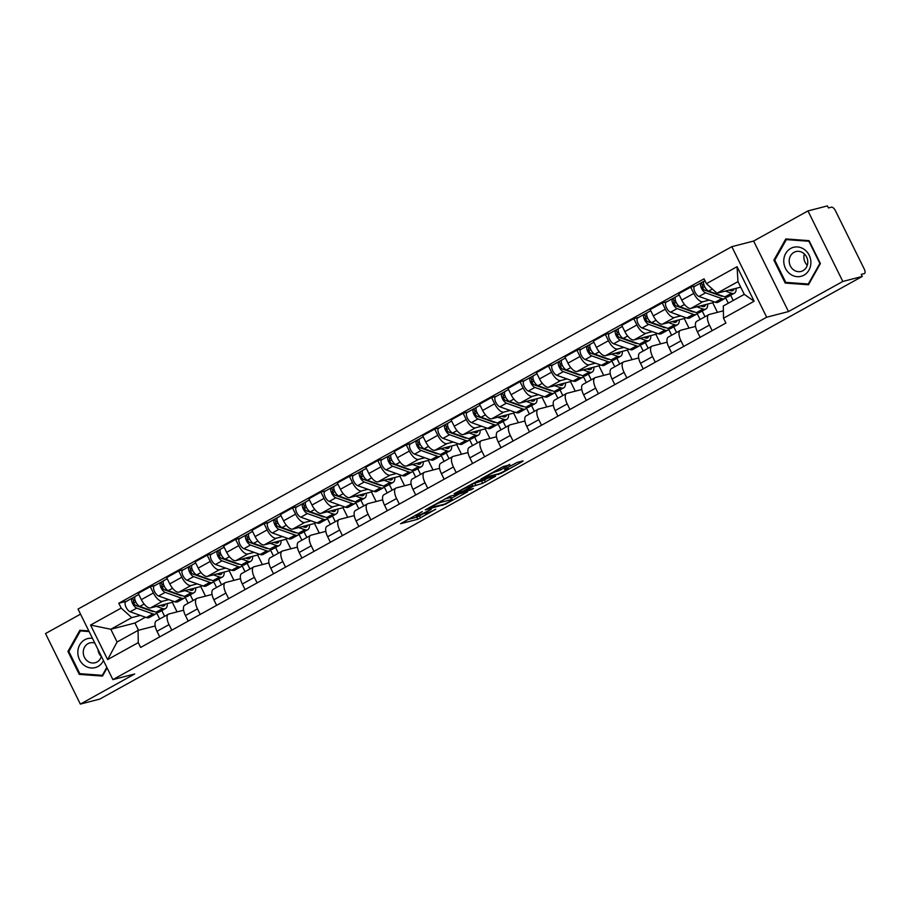 <?xml version="1.0" encoding="UTF-8"?>
<svg xmlns="http://www.w3.org/2000/svg" width="910" height="910" viewBox="0 0 910 910"><rect width="100%" height="100%" fill="white"/><g stroke="black" fill="none" stroke-linecap="round" stroke-linejoin="round"><path stroke-width="1.36" d="M422.32 511.557L400.548 523.705L417.826 519.246L435.788 509.179A7.246 0.717 153.7 0 1 426.983 513.149L425.55 513.513A7.246 0.717 153.7 0 1 424.788 513.547A7.246 0.717 153.7 0 1 428.2 511.136L431.249 509.247L426.858 511.488A7.246 0.717 153.7 0 1 418.065 515.447L416.621 515.822A7.246 0.717 153.7 0 1 415.859 515.856A7.246 0.717 153.7 0 1 419.271 513.445L422.32 511.557M509.884 464.828L503.116 466.568L480.935 479.035L501.194 473.314L522.317 461.609L523.148 460.87L517.289 462.382L505.505 468.627L504.436 469.389L507.575 468.627A6.051 0.603 153.7 0 1 508.212 468.593A6.051 0.603 153.7 0 1 504.242 471.209A6.051 0.603 153.7 0 1 497.998 473.928L486.623 476.874A6.051 0.603 153.7 0 1 485.986 476.897A6.051 0.603 153.7 0 1 489.955 474.281A6.051 0.603 153.7 0 1 496.2 471.562L500.841 469.833L509.657 464.35M766.675 317.215L788.492 311.573L842.819 281.463L862.282 276.435L99.816 699.073L80.353 704.101L134.691 673.98L112.874 679.622L766.675 317.215L731.822 246.678L78.021 609.086L112.874 679.622M450.211 496.177L425.277 509.884L445.547 504.163L467.729 491.707L450.211 496.177M454.17 493.698L478.034 480.753L495.552 476.283L482.698 483.29L472.938 486.338L465.875 490.41L473.416 488.522L470.914 489.91L454.17 493.698M842.819 281.463L807.966 210.927L827.429 205.899L828.441 207.958L831.467 207.173A4.607 1.968 61 0 1 835.46 210.779L864.216 268.973A4.607 1.968 61 0 1 864.5 273.512L864.295 273.591A4.607 1.968 61 0 0 864.5 273.512M80.524 614.159L45.5 633.565L80.353 704.101M807.966 210.927L753.628 241.048L731.822 246.678M862.282 276.435L861.269 274.376L864.295 273.591M171.774 630.209L169.021 624.635A10.601 4.527 -119 0 1 168.384 614.205L156.349 620.87A10.601 4.527 61 0 0 156.998 631.312L159.739 636.875M168.816 599.644L162.549 601.271A10.601 4.527 -119 0 1 153.381 592.967L141.346 599.644A10.601 4.527 61 0 0 150.514 607.937L172.32 602.306L177.063 611.895M141.346 599.644L138.24 593.365L150.275 586.7L155.041 585.471M168.384 614.205A10.601 4.527 -119 0 1 168.85 614.011L183.615 610.201M190.247 594.821L193.056 600.52M153.381 592.967L150.275 586.7M188.131 603.262L185.196 597.324M200.223 614.443L197.47 608.87A10.601 4.527 -119 0 1 196.822 598.439L184.798 605.105A10.601 4.527 61 0 0 185.435 615.547L188.188 621.109M183.479 569.705L178.713 570.934L166.689 577.6L169.783 583.879A10.601 4.527 61 0 0 178.963 592.171L200.769 586.54L205.512 596.13M196.822 598.439A10.601 4.527 -119 0 1 197.288 598.245L212.053 594.435M218.684 579.056L221.505 584.755M197.254 583.879L190.986 585.505A10.601 4.527 -119 0 1 181.818 577.202L178.713 570.934M216.569 587.496L213.634 581.558M228.66 598.678L225.907 593.104A10.601 4.527 -119 0 1 225.27 582.673L213.236 589.339A10.601 4.527 61 0 0 213.873 599.781L216.625 605.343M211.916 553.94L207.161 555.168L195.127 561.834L198.221 568.113A10.601 4.527 61 0 0 207.4 576.405L229.206 570.775L233.95 580.364M225.27 582.673A10.601 4.527 -119 0 1 225.737 582.48L240.502 578.669M247.133 563.29L249.943 568.989M225.691 568.113L219.435 569.74A10.601 4.527 -119 0 1 210.255 561.436L207.161 555.168M245.006 571.73L242.071 565.792M257.098 582.912L254.356 577.338A10.601 4.527 -119 0 1 253.708 566.907L241.673 573.573A10.601 4.527 61 0 0 242.322 584.015L245.074 589.578M240.365 538.174L235.599 539.402L223.564 546.068L226.67 552.347A10.601 4.527 61 0 0 235.838 560.64L257.655 555.009L262.387 564.598M253.708 566.907A10.601 4.527 -119 0 1 254.174 566.714L268.939 562.903M275.571 547.524L278.392 553.223M254.14 552.347L247.873 553.974A10.601 4.527 -119 0 1 238.704 545.67L235.599 539.402M273.455 555.964L270.52 550.027M285.547 567.146L282.794 561.572A10.601 4.527 -119 0 1 282.157 551.141L270.122 557.807A10.601 4.527 61 0 0 270.759 568.25L273.512 573.812M268.803 522.408L264.048 523.637L252.013 530.303L255.107 536.582A10.601 4.527 61 0 0 264.287 544.874L286.093 539.243L290.836 548.832M282.157 551.141A10.601 4.527 -119 0 1 282.612 550.948L297.377 547.137M304.008 531.759L306.829 537.457M282.578 536.582L276.321 538.208A10.601 4.527 -119 0 1 267.142 529.904L264.048 523.637M301.892 540.199L298.958 534.261M313.984 551.38L311.231 545.807A10.601 4.527 -119 0 1 310.594 535.376L298.56 542.041A10.601 4.527 61 0 0 299.197 552.484L301.949 558.046M297.24 506.642L292.485 507.871L280.451 514.537L283.556 520.816A10.601 4.527 61 0 0 292.724 529.108L314.53 523.477L319.274 533.067M310.594 535.376A10.601 4.527 -119 0 1 311.061 535.182L325.825 531.372M332.457 515.993L335.267 521.692M311.027 520.816L304.759 522.442A10.601 4.527 -119 0 1 295.579 514.139L292.485 507.871M330.341 524.433L327.407 518.495M342.433 535.615L339.68 530.041A10.601 4.527 -119 0 1 339.032 519.61L326.997 526.276A10.601 4.527 61 0 0 327.646 536.718L330.398 542.28M325.689 490.877L320.923 492.105L308.899 498.771L311.993 505.05A10.601 4.527 61 0 0 321.162 513.342L342.979 507.712L347.722 517.301M339.032 519.61A10.601 4.527 -119 0 1 339.498 519.417L354.263 515.606M360.895 500.227L363.716 505.926M339.464 505.05L333.197 506.677A10.601 4.527 -119 0 1 324.028 498.373L320.923 492.105M358.779 508.667L355.844 502.729M370.87 519.849L368.118 514.275A10.601 4.527 -119 0 1 367.481 503.844L355.446 510.51A10.601 4.527 61 0 0 356.083 520.952L358.836 526.515M354.126 475.111L349.372 476.339L337.337 483.005L340.431 489.284A10.601 4.527 61 0 0 349.611 497.577L371.416 491.946L376.16 501.535M367.481 503.844A10.601 4.527 -119 0 1 367.947 503.662L382.712 499.84M389.343 484.461L392.153 490.16M367.902 489.284L361.645 490.911A10.601 4.527 -119 0 1 352.466 482.607L349.372 476.339M387.216 492.901L384.282 486.964M399.308 504.083L396.555 498.509A10.601 4.527 -119 0 1 395.918 488.078L383.884 494.744A10.601 4.527 61 0 0 384.532 505.186L387.285 510.749M382.575 459.345L377.809 460.574L365.774 467.239L368.88 473.518A10.601 4.527 61 0 0 378.048 481.811L399.865 476.18L404.597 485.769M395.918 488.078A10.601 4.527 -119 0 1 396.385 487.897L411.149 484.075M417.781 468.695L420.602 474.394M396.35 473.518L390.083 475.145A10.601 4.527 -119 0 1 380.915 466.841L377.809 460.574M415.665 477.136L412.73 471.198M427.757 488.317L425.004 482.744A10.601 4.527 -119 0 1 424.356 472.313L412.332 478.978A10.601 4.527 61 0 0 412.969 489.421L415.722 494.983M411.013 443.579L406.258 444.808L394.223 451.474L397.317 457.753A10.601 4.527 61 0 0 406.497 466.045L428.303 460.414L433.046 470.004M424.356 472.313A10.601 4.527 -119 0 1 424.822 472.131L439.587 468.309M446.218 452.93L449.039 458.629M424.788 457.764L418.52 459.379A10.601 4.527 -119 0 1 409.352 451.076L406.258 444.808M444.103 461.37L441.168 455.432M456.194 472.552L453.442 466.978A10.601 4.527 -119 0 1 452.805 456.547L440.77 463.213A10.601 4.527 61 0 0 441.407 473.655L444.16 479.217M439.45 427.814L434.696 429.042L422.661 435.708L425.766 441.987A10.601 4.527 61 0 0 434.935 450.279L456.74 444.649L461.484 454.238M452.805 456.547A10.601 4.527 -119 0 1 453.271 456.365L468.036 452.543M474.667 437.164L477.477 442.863M453.225 441.998L446.969 443.614A10.601 4.527 -119 0 1 437.79 435.31L434.696 429.042M472.54 445.604L469.605 439.666M484.643 456.786L481.89 451.212A10.601 4.527 -119 0 1 481.242 440.781L469.207 447.447A10.601 4.527 61 0 0 469.856 457.889L472.608 463.452M467.899 412.048L463.133 413.276L451.098 419.942L454.204 426.221A10.601 4.527 61 0 0 463.372 434.514L485.189 428.883L489.921 438.472M481.242 440.781A10.601 4.527 -119 0 1 481.709 440.599L496.473 436.777M503.105 421.398L505.926 427.097M481.674 426.233L475.407 427.848A10.601 4.527 -119 0 1 466.238 419.544L463.133 413.276M500.989 429.838L498.054 423.901M513.081 441.02L510.328 435.446A10.601 4.527 -119 0 1 509.691 425.015L497.656 431.681A10.601 4.527 61 0 0 498.293 442.123L501.046 447.686M496.337 396.282L491.582 397.511L479.547 404.176L482.641 410.455A10.601 4.527 61 0 0 491.821 418.748L513.627 413.117L518.37 422.706M509.691 425.015A10.601 4.527 -119 0 1 510.157 424.834L524.922 421.012M531.542 405.632L534.363 411.331M510.112 410.467L503.856 412.082A10.601 4.527 -119 0 1 494.676 403.778L491.582 397.511M529.427 414.073L526.492 408.135M541.518 425.254L538.765 419.681A10.601 4.527 -119 0 1 538.128 409.25L526.094 415.915A10.601 4.527 61 0 0 526.742 426.358L529.484 431.92M524.786 380.516L520.019 381.745L507.985 388.411L511.09 394.69A10.601 4.527 61 0 0 520.258 402.982L542.076 397.351L546.808 406.941M538.128 409.25A10.601 4.527 -119 0 1 538.595 409.068L553.36 405.246M559.991 389.867L562.801 395.566M538.561 394.701L532.293 396.316A10.601 4.527 -119 0 1 523.125 388.013L520.019 381.745M557.875 398.307L554.941 392.369M569.967 409.489L567.214 403.915A10.601 4.527 -119 0 1 566.566 393.484L554.543 400.15A10.601 4.527 61 0 0 555.18 410.592L557.932 416.154M553.223 364.751L548.457 365.979L536.434 372.645L539.528 378.924A10.601 4.527 61 0 0 548.707 387.216L570.513 381.586L575.256 391.175M566.566 393.484A10.601 4.527 -119 0 1 567.032 393.302L581.797 389.48M588.429 374.101L591.25 379.8M566.998 378.935L560.731 380.551A10.601 4.527 -119 0 1 551.562 372.247L548.457 365.979M586.313 382.541L583.378 376.603M598.405 393.723L595.652 388.149A10.601 4.527 -119 0 1 595.015 377.718L582.98 384.384A10.601 4.527 61 0 0 583.617 394.826L586.37 400.389M581.661 348.985L576.906 350.213L564.871 356.879L567.965 363.158A10.601 4.527 61 0 0 577.145 371.451L598.951 365.82L603.694 375.409M595.015 377.718A10.601 4.527 -119 0 1 595.481 377.536L610.246 373.714M616.878 358.335L619.687 364.034M595.436 363.17L589.179 364.785A10.601 4.527 -119 0 1 580 356.481L576.906 350.213M614.75 366.775L611.816 360.838M626.842 377.957L624.101 372.383A10.601 4.527 -119 0 1 623.452 361.952L611.418 368.618A10.601 4.527 61 0 0 612.066 379.06L614.819 384.623M610.11 333.219L605.343 334.448L593.309 341.113L596.414 347.392A10.601 4.527 61 0 0 605.582 355.685L627.399 350.054L632.131 359.643M623.452 361.952A10.601 4.527 -119 0 1 623.919 361.771L638.683 357.948M645.315 342.57L648.136 348.268M623.885 347.404L617.617 349.019A10.601 4.527 -119 0 1 608.449 340.715L605.343 334.448M643.199 351.01L640.265 345.072M655.291 362.191L652.538 356.618A10.601 4.527 -119 0 1 651.901 346.187L639.866 352.852A10.601 4.527 61 0 0 640.504 363.295L643.256 368.857M638.547 317.453L633.792 318.682L621.758 325.348L624.851 331.627A10.601 4.527 61 0 0 634.031 339.919L655.837 334.288L660.58 343.878M651.901 346.187A10.601 4.527 -119 0 1 652.368 346.005L667.121 342.183M673.753 326.804L676.574 332.503M652.322 331.638L646.066 333.253A10.601 4.527 -119 0 1 636.886 324.95L633.792 318.682M671.637 335.244L668.702 329.306M683.729 346.426L680.976 340.852A10.601 4.527 -119 0 1 680.339 330.421L668.304 337.087A10.601 4.527 61 0 0 668.952 347.529L671.694 353.091M666.996 301.688L662.23 302.916L650.195 309.593L653.3 315.861A10.601 4.527 61 0 0 662.469 324.153L684.274 318.523L689.018 328.112M680.339 330.421A10.601 4.527 -119 0 1 680.805 330.239L695.57 326.417M702.202 311.038L705.011 316.737M680.771 315.872L674.503 317.488A10.601 4.527 -119 0 1 665.335 309.184L662.23 302.916M700.086 319.478L697.151 313.54M712.177 330.66L709.425 325.086A10.601 4.527 -119 0 1 708.776 314.655L696.741 321.321A10.601 4.527 61 0 0 697.39 331.763L700.143 337.326M695.433 285.922L690.667 287.15L678.644 293.828L681.738 300.095A10.601 4.527 61 0 0 690.917 308.388L712.723 302.757L717.467 312.346M708.776 314.655A10.601 4.527 -119 0 1 709.243 314.473L723.393 310.81M730.639 295.272L733.221 300.482M709.208 300.107L702.941 301.722A10.601 4.527 -119 0 1 693.773 293.418L690.667 287.15M728.284 303.223L725.588 297.775M714.259 301.904L712.723 302.757M685.821 317.67L684.274 318.523M657.384 333.435L655.837 334.288M628.935 349.201L627.399 350.054M600.498 364.967L598.951 365.82M572.06 380.733L570.513 381.586M543.611 396.498L542.076 397.351M515.174 412.264L513.627 413.117M486.725 428.03L485.189 428.883M458.287 443.796L456.74 444.649M429.85 459.561L428.303 460.414M401.401 475.327L399.865 476.18M372.963 491.093L371.416 491.946M344.515 506.859L342.979 507.712M316.077 522.624L314.53 523.477M287.64 538.39L286.093 539.243M259.191 554.156L257.655 555.009M230.753 569.922L229.206 570.775M202.304 585.687L200.769 586.54M173.867 601.453L172.32 602.306M140.368 615.41L131.757 617.64L110.793 629.265L117.094 642.005L138.058 630.391L155.178 625.966M145.429 617.219L134.953 623.02L110.793 629.265L90.556 625.056L121.189 608.085L131.757 617.64M159.682 619.028L156.748 613.09M134.953 623.02L138.536 630.266M138.058 630.391L138.263 642.631L107.63 659.602L90.556 625.056M706.433 283.67L737.066 266.698L754.14 301.233L723.507 318.216L723.302 305.976L744.278 294.362L737.976 281.611L717.012 293.236L706.433 283.67L704.044 278.835L118.8 603.25L121.189 608.085M138.263 642.631L140.652 647.454L725.896 323.05L723.507 318.216M88.805 630.914L79.864 630.255L67.931 651.469L79.261 674.378L102.511 676.084L107.096 667.929M788.492 311.573L753.628 241.048M809.058 240.649L785.808 238.943L773.875 260.158L785.205 283.067L808.455 284.773L820.388 263.559L809.058 240.649M717.012 293.236L740.694 287.116M161.798 610.587L164.619 616.286M126.592 601.237L118.8 603.25M107.63 659.602L117.094 642.005M744.278 294.362L754.14 301.233M737.976 281.611L737.066 266.698M81.525 673.798L79.261 674.378M69.012 651.185L67.931 651.469M787.468 282.487L785.205 283.067M774.956 259.873L773.875 260.158M407.418 519.61L416.814 517.187L424.595 513.16M451.519 498.236L459.596 493.755M429.656 507.689L444.239 504.288L448.766 501.99A7.246 0.717 153.7 0 0 452.179 499.567A7.246 0.717 153.7 0 0 451.417 499.601L441.054 502.286A7.246 0.717 153.7 0 0 432.25 506.256L429.497 507.382M452.179 499.567L451.167 497.52A7.246 0.717 153.7 0 0 450.404 497.542L451.417 499.601M444.467 499.078L450.404 497.542M487.43 478.33L484.438 479.991L485.451 482.05M471.869 484.313L484.438 479.991M468.423 486.975A6.051 0.603 153.7 0 0 462.178 489.694A6.051 0.603 153.7 0 0 458.208 492.31A6.051 0.603 153.7 0 0 458.845 492.287L462.849 491.252L471.596 486.679L472.665 485.929L468.423 486.975L467.967 486.054M160.319 605.412L161.798 605.935A10.829 4.63 61 0 0 164.084 605.901A10.829 4.63 61 0 0 165.279 604.126M167.269 603.614A13.832 5.904 -119 0 1 165.529 608.517L158.966 612.157A13.832 5.904 -119 0 1 156.054 612.202L139.821 606.424A5.767 2.457 -119 0 1 135.522 601.408A5.767 2.457 -119 0 1 135.442 596.323A5.767 2.457 -119 0 1 135.704 596.232M165.529 608.517A13.832 5.904 -119 0 1 162.617 608.562L156.509 606.39M153.938 611.452A10.829 4.63 -119 0 1 152.129 611.292L135.897 605.514A2.764 1.183 -119 0 1 133.838 603.103A2.764 1.183 -119 0 1 133.804 600.668A2.764 1.183 -119 0 1 133.918 600.623L135.021 600.009M135.829 602.067L133.656 602.636M157.112 612.464A13.832 5.904 -119 0 1 155.872 613.875A13.832 5.904 -119 0 1 152.948 613.92L136.716 608.142A5.767 2.457 -119 0 1 132.416 603.125A5.767 2.457 -119 0 1 132.348 598.052A5.767 2.457 -119 0 1 132.598 597.95L135.226 596.494M155.872 613.875L149.308 617.515A13.832 5.904 -119 0 1 146.385 617.56L130.153 611.782A5.767 2.457 -119 0 1 125.853 606.765A5.767 2.457 -119 0 1 125.785 601.681A5.767 2.457 -119 0 1 126.035 601.59M133.69 600.748L132.598 597.95M188.757 589.646L190.236 590.169A10.829 4.63 61 0 0 192.522 590.135A10.829 4.63 61 0 0 193.728 588.361M195.718 587.849A13.832 5.904 -119 0 1 193.978 592.751L187.414 596.391A13.832 5.904 -119 0 1 184.491 596.437L168.259 590.658A5.767 2.457 -119 0 1 163.959 585.642A5.767 2.457 -119 0 1 163.891 580.557A5.767 2.457 -119 0 1 164.141 580.466M193.978 592.751A13.832 5.904 -119 0 1 191.054 592.797L184.946 590.624M182.375 595.686A10.829 4.63 -119 0 1 180.578 595.527L164.335 589.748A2.764 1.183 -119 0 1 162.276 587.337A2.764 1.183 -119 0 1 162.242 584.903A2.764 1.183 -119 0 1 162.367 584.857L163.459 584.243M164.266 586.302L162.094 586.87M185.549 596.698A13.832 5.904 -119 0 1 184.309 598.109A13.832 5.904 -119 0 1 181.397 598.154L165.165 592.376A5.767 2.457 -119 0 1 160.865 587.36A5.767 2.457 -119 0 1 160.786 582.286A5.767 2.457 -119 0 1 161.047 582.184L163.663 580.728M184.309 598.109L177.746 601.749A13.832 5.904 -119 0 1 174.834 601.794L158.602 596.016A5.767 2.457 -119 0 1 154.302 590.999A5.767 2.457 -119 0 1 154.222 585.915A5.767 2.457 -119 0 1 154.484 585.824M162.139 584.982L161.047 582.184M217.194 573.88L218.673 574.403A10.829 4.63 61 0 0 220.959 574.369A10.829 4.63 61 0 0 222.165 572.595M224.156 572.083A13.832 5.904 -119 0 1 222.415 576.997L215.852 580.625A13.832 5.904 -119 0 1 212.94 580.671L196.696 574.892A5.767 2.457 -119 0 1 192.408 569.876A5.767 2.457 -119 0 1 192.329 564.803A5.767 2.457 -119 0 1 192.579 564.7M222.415 576.997A13.832 5.904 -119 0 1 219.503 577.031L213.395 574.858M210.824 579.92A10.829 4.63 -119 0 1 209.016 579.761L192.783 573.982A2.764 1.183 -119 0 1 190.713 571.571A2.764 1.183 -119 0 1 190.679 569.137A2.764 1.183 -119 0 1 190.804 569.091L191.896 568.477M192.715 570.536L190.543 571.105M213.998 580.933A13.832 5.904 -119 0 1 212.758 582.343A13.832 5.904 -119 0 1 209.835 582.389L193.602 576.61A5.767 2.457 -119 0 1 189.303 571.594A5.767 2.457 -119 0 1 189.234 566.52A5.767 2.457 -119 0 1 189.485 566.418L192.112 564.962M212.758 582.343L206.195 585.983A13.832 5.904 -119 0 1 203.271 586.029L187.039 580.25A5.767 2.457 -119 0 1 182.739 575.234A5.767 2.457 -119 0 1 182.671 570.149A5.767 2.457 -119 0 1 182.921 570.058M190.577 569.216L189.485 566.418M92.49 638.354A14.981 13.468 -104.5 0 0 78.465 647.852A14.981 13.468 -104.5 0 0 84.425 665.494A14.981 13.468 -104.5 0 0 103.467 660.569M94.822 643.074A10.26 9.225 -104.5 0 0 89.976 642.892A10.26 9.225 -104.5 0 0 83.333 650.98A10.26 9.225 -104.5 0 0 87.781 661.286A10.26 9.225 -104.5 0 0 95.106 662.753A10.26 9.225 -104.5 0 0 101.397 656.383M82.287 630.437L80.41 630.914L89.123 631.563M106.823 667.371L102.352 675.322L79.818 673.673L68.853 651.469L80.41 630.914M103.046 675.14L102.352 675.322M101.34 656.576A10.26 9.225 75.5 0 1 97.984 649.478M790.369 274.183A14.981 13.468 -104.5 0 0 808.967 270.099A14.981 13.468 -104.5 0 0 804.292 249.431A14.981 13.468 -104.5 0 0 785.683 253.515A14.981 13.468 -104.5 0 0 790.369 274.183M793.725 269.974A10.26 9.225 -104.5 0 0 801.05 271.442A10.26 9.225 -104.5 0 0 807.693 263.343A10.26 9.225 -104.5 0 0 803.246 253.037A10.26 9.225 -104.5 0 0 795.92 251.581A10.26 9.225 -104.5 0 0 789.277 259.668A10.26 9.225 -104.5 0 0 793.725 269.974M786.354 239.603L808.888 241.264L819.864 263.456L808.296 284.011L785.762 282.362L774.797 260.158L786.354 239.603L788.231 239.125M808.979 283.829L808.296 284.011M807.284 265.254A10.26 9.225 75.5 0 1 804.372 253.958M245.643 558.114L247.122 558.638A10.829 4.63 61 0 0 249.408 558.603A10.829 4.63 61 0 0 250.614 556.829M252.593 556.317A13.832 5.904 -119 0 1 250.853 561.231L244.289 564.86A13.832 5.904 -119 0 1 241.377 564.905L225.145 559.127A5.767 2.457 -119 0 1 220.846 554.11A5.767 2.457 -119 0 1 220.777 549.037A5.767 2.457 -119 0 1 221.028 548.935M250.853 561.231A13.832 5.904 -119 0 1 247.941 561.265L241.832 559.093M239.262 564.154A10.829 4.63 -119 0 1 237.453 563.995L221.221 558.217A2.764 1.183 -119 0 1 219.162 555.805A2.764 1.183 -119 0 1 219.128 553.371A2.764 1.183 -119 0 1 219.242 553.325L220.345 552.711M221.153 554.77L218.98 555.339M242.435 565.167A13.832 5.904 -119 0 1 241.195 566.577A13.832 5.904 -119 0 1 238.272 566.623L222.04 560.844A5.767 2.457 -119 0 1 217.74 555.828A5.767 2.457 -119 0 1 217.672 550.755A5.767 2.457 -119 0 1 217.922 550.652L220.55 549.196M241.195 566.577L234.632 570.217A13.832 5.904 -119 0 1 231.709 570.263L215.477 564.484A5.767 2.457 -119 0 1 211.177 559.468A5.767 2.457 -119 0 1 211.109 554.383A5.767 2.457 -119 0 1 211.359 554.292M219.014 553.451L217.922 550.652M274.081 542.349L275.559 542.872A10.829 4.63 61 0 0 277.846 542.838A10.829 4.63 61 0 0 279.051 541.063M281.042 540.551A13.832 5.904 -119 0 1 279.302 545.465L272.738 549.094A13.832 5.904 -119 0 1 269.815 549.139L253.583 543.361A5.767 2.457 -119 0 1 249.283 538.345A5.767 2.457 -119 0 1 249.215 533.271A5.767 2.457 -119 0 1 249.465 533.169M279.302 545.465A13.832 5.904 -119 0 1 276.378 545.5L270.281 543.327M267.699 548.389A10.829 4.63 -119 0 1 265.902 548.229L249.67 542.451A2.764 1.183 -119 0 1 247.6 540.039A2.764 1.183 -119 0 1 247.565 537.605A2.764 1.183 -119 0 1 247.691 537.56L248.783 536.946M249.602 539.004L247.418 539.573M270.873 549.401A13.832 5.904 -119 0 1 269.633 550.812A13.832 5.904 -119 0 1 266.721 550.857L250.489 545.079A5.767 2.457 -119 0 1 246.189 540.062A5.767 2.457 -119 0 1 246.109 534.989A5.767 2.457 -119 0 1 246.371 534.887L248.999 533.431M269.633 550.812L263.07 554.452A13.832 5.904 -119 0 1 260.158 554.497L243.925 548.719A5.767 2.457 -119 0 1 239.626 543.702A5.767 2.457 -119 0 1 239.546 538.618A5.767 2.457 -119 0 1 239.808 538.527M247.463 537.685L246.371 534.887M302.529 526.583L304.008 527.106A10.829 4.63 61 0 0 306.295 527.072A10.829 4.63 61 0 0 307.489 525.298M309.48 524.786A13.832 5.904 -119 0 1 307.739 529.7L301.176 533.328A13.832 5.904 -119 0 1 298.264 533.374L282.032 527.595A5.767 2.457 -119 0 1 277.732 522.579A5.767 2.457 -119 0 1 277.652 517.506A5.767 2.457 -119 0 1 277.914 517.403M307.739 529.7A13.832 5.904 -119 0 1 304.827 529.734L298.719 527.561M296.148 532.623A10.829 4.63 -119 0 1 294.339 532.464L278.107 526.685A2.764 1.183 -119 0 1 276.048 524.274A2.764 1.183 -119 0 1 276.014 521.839A2.764 1.183 -119 0 1 276.128 521.794L277.231 521.18M278.039 523.239L275.866 523.807M299.322 533.635A13.832 5.904 -119 0 1 298.082 535.046A13.832 5.904 -119 0 1 295.159 535.091L278.926 529.313A5.767 2.457 -119 0 1 274.627 524.297A5.767 2.457 -119 0 1 274.558 519.223A5.767 2.457 -119 0 1 274.809 519.121L277.436 517.665M298.082 535.046L291.518 538.686A13.832 5.904 -119 0 1 288.595 538.731L272.363 532.953A5.767 2.457 -119 0 1 268.063 527.937A5.767 2.457 -119 0 1 267.995 522.852A5.767 2.457 -119 0 1 268.245 522.761M275.901 521.919L274.809 519.121M330.967 510.817L332.446 511.34A10.829 4.63 61 0 0 334.732 511.306A10.829 4.63 61 0 0 335.938 509.532M337.917 509.02A13.832 5.904 -119 0 1 336.188 513.934L329.625 517.562A13.832 5.904 -119 0 1 326.701 517.608L310.469 511.829A5.767 2.457 -119 0 1 306.17 506.813A5.767 2.457 -119 0 1 306.101 501.74A5.767 2.457 -119 0 1 306.351 501.637M336.188 513.934A13.832 5.904 -119 0 1 333.265 513.968L327.156 511.795M324.586 516.857A10.829 4.63 -119 0 1 322.777 516.698L306.545 510.92A2.764 1.183 -119 0 1 304.486 508.508A2.764 1.183 -119 0 1 304.452 506.074A2.764 1.183 -119 0 1 304.577 506.028L305.669 505.414M306.477 507.473L304.304 508.042M327.759 517.87A13.832 5.904 -119 0 1 326.519 519.28A13.832 5.904 -119 0 1 323.607 519.326L307.375 513.547A5.767 2.457 -119 0 1 303.075 508.531A5.767 2.457 -119 0 1 302.996 503.457A5.767 2.457 -119 0 1 303.246 503.355L305.874 501.899M326.519 519.28L319.956 522.92A13.832 5.904 -119 0 1 317.044 522.966L300.812 517.187A5.767 2.457 -119 0 1 296.512 512.171A5.767 2.457 -119 0 1 296.433 507.086A5.767 2.457 -119 0 1 296.683 506.995M304.349 506.153L303.246 503.355M359.404 495.051L360.883 495.575A10.829 4.63 61 0 0 363.17 495.54A10.829 4.63 61 0 0 364.375 493.766M366.366 493.254A13.832 5.904 -119 0 1 364.626 498.168L358.062 501.797A13.832 5.904 -119 0 1 355.139 501.842L338.907 496.064A5.767 2.457 -119 0 1 334.607 491.047A5.767 2.457 -119 0 1 334.539 485.974A5.767 2.457 -119 0 1 334.789 485.872M364.626 498.168A13.832 5.904 -119 0 1 361.702 498.202L355.605 496.03M353.034 501.091A10.829 4.63 -119 0 1 351.226 500.932L334.994 495.154A2.764 1.183 -119 0 1 332.923 492.742A2.764 1.183 -119 0 1 332.889 490.308A2.764 1.183 -119 0 1 333.014 490.262L334.107 489.648M334.925 491.707L332.741 492.276M356.208 502.104A13.832 5.904 -119 0 1 354.968 503.514A13.832 5.904 -119 0 1 352.045 503.56L335.813 497.781A5.767 2.457 -119 0 1 331.513 492.765A5.767 2.457 -119 0 1 331.445 487.692A5.767 2.457 -119 0 1 331.695 487.589L334.323 486.133M354.968 503.514L348.405 507.154A13.832 5.904 -119 0 1 345.482 507.2L329.249 501.421A5.767 2.457 -119 0 1 324.95 496.405A5.767 2.457 -119 0 1 324.881 491.32A5.767 2.457 -119 0 1 325.132 491.229M332.787 490.388L331.695 487.589M387.853 479.286L389.332 479.809A10.829 4.63 61 0 0 391.618 479.775A10.829 4.63 61 0 0 392.813 478M394.803 477.488A13.832 5.904 -119 0 1 393.063 482.402L386.5 486.031A13.832 5.904 -119 0 1 383.588 486.076L367.356 480.298A5.767 2.457 -119 0 1 363.056 475.282A5.767 2.457 -119 0 1 362.976 470.208A5.767 2.457 -119 0 1 363.238 470.106M393.063 482.402A13.832 5.904 -119 0 1 390.151 482.436L384.043 480.264M381.472 485.326A10.829 4.63 -119 0 1 379.663 485.166L363.431 479.388A2.764 1.183 -119 0 1 361.372 476.976A2.764 1.183 -119 0 1 361.338 474.542A2.764 1.183 -119 0 1 361.452 474.497L362.555 473.882M363.363 475.941L361.19 476.51M384.646 486.338A13.832 5.904 -119 0 1 383.406 487.749A13.832 5.904 -119 0 1 380.482 487.794L364.25 482.016A5.767 2.457 -119 0 1 359.95 476.999A5.767 2.457 -119 0 1 359.882 471.926A5.767 2.457 -119 0 1 360.132 471.824L362.76 470.368M383.406 487.749L376.842 491.389A13.832 5.904 -119 0 1 373.919 491.434L357.687 485.656A5.767 2.457 -119 0 1 353.387 480.639A5.767 2.457 -119 0 1 353.319 475.555A5.767 2.457 -119 0 1 353.569 475.464M361.224 474.622L360.132 471.824M416.291 463.52L417.77 464.043A10.829 4.63 61 0 0 420.056 464.009A10.829 4.63 61 0 0 421.262 462.235M423.252 461.723A13.832 5.904 -119 0 1 421.512 466.637L414.949 470.265A13.832 5.904 -119 0 1 412.025 470.311L395.793 464.532A5.767 2.457 -119 0 1 391.493 459.516A5.767 2.457 -119 0 1 391.425 454.443A5.767 2.457 -119 0 1 391.675 454.34M421.512 466.637A13.832 5.904 -119 0 1 418.589 466.671L412.48 464.498M409.909 469.56A10.829 4.63 -119 0 1 408.112 469.401L391.88 463.622A2.764 1.183 -119 0 1 389.81 461.211A2.764 1.183 -119 0 1 389.776 458.776A2.764 1.183 -119 0 1 389.901 458.731L390.993 458.117M391.8 460.176L389.628 460.744M413.083 470.572A13.832 5.904 -119 0 1 411.843 471.983A13.832 5.904 -119 0 1 408.931 472.028L392.699 466.25A5.767 2.457 -119 0 1 388.399 461.233A5.767 2.457 -119 0 1 388.32 456.16A5.767 2.457 -119 0 1 388.581 456.058L391.209 454.602M411.843 471.983L405.28 475.623A13.832 5.904 -119 0 1 402.368 475.668L386.136 469.89A5.767 2.457 -119 0 1 381.836 464.873A5.767 2.457 -119 0 1 381.756 459.789A5.767 2.457 -119 0 1 382.018 459.698M389.673 458.856L388.581 456.058M444.728 447.754L446.218 448.277A10.829 4.63 61 0 0 448.493 448.243A10.829 4.63 61 0 0 449.699 446.469M451.69 445.957A13.832 5.904 -119 0 1 449.95 450.871L443.386 454.5A13.832 5.904 -119 0 1 440.474 454.545L424.242 448.766A5.767 2.457 -119 0 1 419.942 443.75A5.767 2.457 -119 0 1 419.863 438.677A5.767 2.457 -119 0 1 420.113 438.575M449.95 450.871A13.832 5.904 -119 0 1 447.037 450.905L440.929 448.732M438.358 453.794A10.829 4.63 -119 0 1 436.55 453.635L420.318 447.857A2.764 1.183 -119 0 1 418.259 445.445A2.764 1.183 -119 0 1 418.213 443.011A2.764 1.183 -119 0 1 418.338 442.965L419.43 442.351M420.249 444.41L418.077 444.979M441.532 454.807A13.832 5.904 -119 0 1 440.292 456.217A13.832 5.904 -119 0 1 437.369 456.263L421.137 450.484A5.767 2.457 -119 0 1 416.837 445.468A5.767 2.457 -119 0 1 416.769 440.394A5.767 2.457 -119 0 1 417.019 440.292L419.647 438.836M440.292 456.217L433.729 459.857A13.832 5.904 -119 0 1 430.805 459.903L414.573 454.124A5.767 2.457 -119 0 1 410.274 449.108A5.767 2.457 -119 0 1 410.205 444.023A5.767 2.457 -119 0 1 410.455 443.932M418.111 443.09L417.019 440.292M473.177 431.988L474.656 432.512A10.829 4.63 61 0 0 476.942 432.477A10.829 4.63 61 0 0 478.148 430.703M480.127 430.191A13.832 5.904 -119 0 1 478.398 435.105L471.835 438.734A13.832 5.904 -119 0 1 468.912 438.779L452.679 433.001A5.767 2.457 -119 0 1 448.38 427.984A5.767 2.457 -119 0 1 448.311 422.911A5.767 2.457 -119 0 1 448.562 422.809M478.398 435.105A13.832 5.904 -119 0 1 475.475 435.139L469.367 432.967M466.796 438.028A10.829 4.63 -119 0 1 464.987 437.869L448.755 432.091A2.764 1.183 -119 0 1 446.696 429.679A2.764 1.183 -119 0 1 446.662 427.245A2.764 1.183 -119 0 1 446.787 427.2L447.879 426.585M448.687 428.644L446.514 429.213M469.969 439.041A13.832 5.904 -119 0 1 468.73 440.451A13.832 5.904 -119 0 1 465.818 440.497L449.574 434.718A5.767 2.457 -119 0 1 445.286 429.702A5.767 2.457 -119 0 1 445.206 424.629A5.767 2.457 -119 0 1 445.456 424.526L448.084 423.07M468.73 440.451L462.166 444.091A13.832 5.904 -119 0 1 459.254 444.137L443.011 438.358A5.767 2.457 -119 0 1 438.722 433.342A5.767 2.457 -119 0 1 438.643 428.257A5.767 2.457 -119 0 1 438.893 428.166M446.56 427.325L445.456 424.526M501.615 416.223L503.093 416.746A10.829 4.63 61 0 0 505.38 416.712A10.829 4.63 61 0 0 506.586 414.937M508.576 414.425A13.832 5.904 -119 0 1 506.836 419.339L500.272 422.968A13.832 5.904 -119 0 1 497.349 423.013L481.117 417.235A5.767 2.457 -119 0 1 476.817 412.219A5.767 2.457 -119 0 1 476.749 407.145A5.767 2.457 -119 0 1 476.999 407.043M506.836 419.339A13.832 5.904 -119 0 1 503.912 419.373L497.815 417.201M495.245 422.263A10.829 4.63 -119 0 1 493.436 422.103L477.204 416.325A2.764 1.183 -119 0 1 475.134 413.913A2.764 1.183 -119 0 1 475.1 411.479A2.764 1.183 -119 0 1 475.225 411.434L476.317 410.82M477.136 412.878L474.952 413.447M498.418 423.275A13.832 5.904 -119 0 1 497.167 424.686A13.832 5.904 -119 0 1 494.255 424.731L478.023 418.953A5.767 2.457 -119 0 1 473.723 413.936A5.767 2.457 -119 0 1 473.655 408.863A5.767 2.457 -119 0 1 473.905 408.761L476.533 407.305M497.167 424.686L490.604 428.326A13.832 5.904 -119 0 1 487.692 428.371L471.46 422.593A5.767 2.457 -119 0 1 467.16 417.576A5.767 2.457 -119 0 1 467.092 412.492A5.767 2.457 -119 0 1 467.342 412.401M474.997 411.559L473.905 408.761M530.064 400.457L531.542 400.98A10.829 4.63 61 0 0 533.829 400.946A10.829 4.63 61 0 0 535.023 399.171M537.014 398.66A13.832 5.904 -119 0 1 535.273 403.574L528.71 407.202A13.832 5.904 -119 0 1 525.798 407.248L509.566 401.469A5.767 2.457 -119 0 1 505.266 396.453A5.767 2.457 -119 0 1 505.186 391.38A5.767 2.457 -119 0 1 505.448 391.277M535.273 403.574A13.832 5.904 -119 0 1 532.361 403.608L526.253 401.435M523.682 406.497A10.829 4.63 -119 0 1 521.874 406.338L505.641 400.559A2.764 1.183 -119 0 1 503.583 398.148A2.764 1.183 -119 0 1 503.548 395.713A2.764 1.183 -119 0 1 503.662 395.668L504.766 395.054M505.573 397.113L503.401 397.681M526.856 407.509A13.832 5.904 -119 0 1 525.616 408.92A13.832 5.904 -119 0 1 522.693 408.965L506.46 403.187A5.767 2.457 -119 0 1 502.161 398.171A5.767 2.457 -119 0 1 502.092 393.097A5.767 2.457 -119 0 1 502.343 392.995L504.97 391.539M525.616 408.92L519.053 412.56A13.832 5.904 -119 0 1 516.129 412.605L499.897 406.827A5.767 2.457 -119 0 1 495.597 401.81A5.767 2.457 -119 0 1 495.529 396.726A5.767 2.457 -119 0 1 495.779 396.635M503.435 395.793L502.343 392.995M558.501 384.691L559.98 385.214A10.829 4.63 61 0 0 562.266 385.18A10.829 4.63 61 0 0 563.472 383.406M565.463 382.894A13.832 5.904 -119 0 1 563.722 387.808L557.159 391.436A13.832 5.904 -119 0 1 554.236 391.482L538.003 385.703A5.767 2.457 -119 0 1 533.704 380.687A5.767 2.457 -119 0 1 533.635 375.614A5.767 2.457 -119 0 1 533.886 375.512M563.722 387.808A13.832 5.904 -119 0 1 560.799 387.842L554.69 385.669M552.12 390.731A10.829 4.63 -119 0 1 550.322 390.572L534.079 384.793A2.764 1.183 -119 0 1 532.02 382.382A2.764 1.183 -119 0 1 531.986 379.948A2.764 1.183 -119 0 1 532.111 379.902L533.203 379.288M534.011 381.347L531.838 381.916M555.293 391.744A13.832 5.904 -119 0 1 554.053 393.154A13.832 5.904 -119 0 1 551.141 393.2L534.909 387.421A5.767 2.457 -119 0 1 530.61 382.405A5.767 2.457 -119 0 1 530.53 377.332A5.767 2.457 -119 0 1 530.792 377.229L533.408 375.773M554.053 393.154L547.49 396.794A13.832 5.904 -119 0 1 544.578 396.84L528.346 391.061A5.767 2.457 -119 0 1 524.046 386.045A5.767 2.457 -119 0 1 523.967 380.96A5.767 2.457 -119 0 1 524.228 380.869M531.884 380.027L530.792 377.229M586.939 368.925L588.417 369.449A10.829 4.63 61 0 0 590.704 369.414A10.829 4.63 61 0 0 591.909 367.64M593.9 367.128A13.832 5.904 -119 0 1 592.16 372.042L585.596 375.671A13.832 5.904 -119 0 1 582.684 375.716L566.441 369.938A5.767 2.457 -119 0 1 562.152 364.921A5.767 2.457 -119 0 1 562.073 359.848A5.767 2.457 -119 0 1 562.323 359.746M592.16 372.042A13.832 5.904 -119 0 1 589.248 372.076L583.139 369.904M580.569 374.965A10.829 4.63 -119 0 1 578.76 374.806L562.528 369.028A2.764 1.183 -119 0 1 560.458 366.616A2.764 1.183 -119 0 1 560.423 364.182A2.764 1.183 -119 0 1 560.549 364.137L561.641 363.522M562.46 365.581L560.287 366.15M583.742 375.978A13.832 5.904 -119 0 1 582.502 377.388A13.832 5.904 -119 0 1 579.579 377.434L563.347 371.655A5.767 2.457 -119 0 1 559.047 366.639A5.767 2.457 -119 0 1 558.979 361.566A5.767 2.457 -119 0 1 559.229 361.463L561.857 360.007M582.502 377.388L575.939 381.028A13.832 5.904 -119 0 1 573.016 381.074L556.784 375.295A5.767 2.457 -119 0 1 552.484 370.279A5.767 2.457 -119 0 1 552.415 365.194A5.767 2.457 -119 0 1 552.666 365.103M560.321 364.262L559.229 361.463M615.387 353.16L616.866 353.683A10.829 4.63 61 0 0 619.153 353.649A10.829 4.63 61 0 0 620.358 351.874M622.338 351.362A13.832 5.904 -119 0 1 620.597 356.276L614.034 359.905A13.832 5.904 -119 0 1 611.122 359.95L594.89 354.172A5.767 2.457 -119 0 1 590.59 349.156A5.767 2.457 -119 0 1 590.522 344.082A5.767 2.457 -119 0 1 590.772 343.98M620.597 356.276A13.832 5.904 -119 0 1 617.685 356.31L611.577 354.138M609.006 359.2A10.829 4.63 -119 0 1 607.197 359.04L590.965 353.262A2.764 1.183 -119 0 1 588.907 350.851A2.764 1.183 -119 0 1 588.872 348.416A2.764 1.183 -119 0 1 588.986 348.371L590.089 347.757M590.897 349.815L588.724 350.384M612.18 360.212A13.832 5.904 -119 0 1 610.94 361.623A13.832 5.904 -119 0 1 608.016 361.668L591.784 355.89A5.767 2.457 -119 0 1 587.485 350.873A5.767 2.457 -119 0 1 587.416 345.8A5.767 2.457 -119 0 1 587.667 345.698L590.294 344.242M610.94 361.623L604.377 365.263A13.832 5.904 -119 0 1 601.453 365.308L585.221 359.53A5.767 2.457 -119 0 1 580.921 354.513A5.767 2.457 -119 0 1 580.853 349.429A5.767 2.457 -119 0 1 581.103 349.338M588.77 348.496L587.667 345.698M643.825 337.394L645.304 337.917A10.829 4.63 61 0 0 647.59 337.883A10.829 4.63 61 0 0 648.796 336.108M650.786 335.597A13.832 5.904 -119 0 1 649.046 340.511L642.483 344.139A13.832 5.904 -119 0 1 639.559 344.185L623.327 338.406A5.767 2.457 -119 0 1 619.028 333.39A5.767 2.457 -119 0 1 618.959 328.317A5.767 2.457 -119 0 1 619.209 328.214M649.046 340.511A13.832 5.904 -119 0 1 646.123 340.545L640.026 338.372M637.455 343.434A10.829 4.63 -119 0 1 635.646 343.275L619.414 337.496A2.764 1.183 -119 0 1 617.344 335.085A2.764 1.183 -119 0 1 617.31 332.65A2.764 1.183 -119 0 1 617.435 332.605L618.527 331.991M619.346 334.05L617.162 334.618M640.617 344.446A13.832 5.904 -119 0 1 639.377 345.857A13.832 5.904 -119 0 1 636.465 345.902L620.233 340.124A5.767 2.457 -119 0 1 615.933 335.108A5.767 2.457 -119 0 1 615.854 330.034A5.767 2.457 -119 0 1 616.115 329.932L618.743 328.476M639.377 345.857L632.814 349.497A13.832 5.904 -119 0 1 629.902 349.542L613.67 343.764A5.767 2.457 -119 0 1 609.37 338.748A5.767 2.457 -119 0 1 609.29 333.663A5.767 2.457 -119 0 1 609.552 333.572M617.207 332.73L616.115 329.932M672.274 321.628L673.753 322.151A10.829 4.63 61 0 0 676.039 322.117A10.829 4.63 61 0 0 677.233 320.343M679.224 319.831A13.832 5.904 -119 0 1 677.484 324.745L670.92 328.373A13.832 5.904 -119 0 1 668.008 328.419L651.776 322.64A5.767 2.457 -119 0 1 647.476 317.624A5.767 2.457 -119 0 1 647.397 312.551A5.767 2.457 -119 0 1 647.658 312.448M677.484 324.745A13.832 5.904 -119 0 1 674.572 324.779L668.463 322.606M665.892 327.668A10.829 4.63 -119 0 1 664.084 327.509L647.852 321.73A2.764 1.183 -119 0 1 645.793 319.319A2.764 1.183 -119 0 1 645.759 316.885A2.764 1.183 -119 0 1 645.872 316.839L646.976 316.225M647.784 318.284L645.611 318.853M669.066 328.681A13.832 5.904 -119 0 1 667.826 330.091A13.832 5.904 -119 0 1 664.903 330.137L648.671 324.358A5.767 2.457 -119 0 1 644.371 319.342A5.767 2.457 -119 0 1 644.303 314.268A5.767 2.457 -119 0 1 644.553 314.166L647.181 312.71M667.826 330.091L661.263 333.731A13.832 5.904 -119 0 1 658.339 333.777L642.107 327.998A5.767 2.457 -119 0 1 637.808 322.982A5.767 2.457 -119 0 1 637.739 317.909A5.767 2.457 -119 0 1 637.99 317.806M645.645 316.964L644.553 314.166M700.711 305.862L702.19 306.386A10.829 4.63 61 0 0 704.476 306.351A10.829 4.63 61 0 0 705.682 304.577M707.673 304.065A13.832 5.904 -119 0 1 705.933 308.979L699.369 312.608A13.832 5.904 -119 0 1 696.446 312.653L680.214 306.875A5.767 2.457 -119 0 1 675.914 301.858A5.767 2.457 -119 0 1 675.846 296.785A5.767 2.457 -119 0 1 676.096 296.683M705.933 308.979A13.832 5.904 -119 0 1 703.009 309.013L696.901 306.841M694.33 311.902A10.829 4.63 -119 0 1 692.533 311.743L676.289 305.965A2.764 1.183 -119 0 1 674.23 303.553A2.764 1.183 -119 0 1 674.196 301.119A2.764 1.183 -119 0 1 674.321 301.074L675.413 300.459M676.221 302.518L674.048 303.087M697.504 312.915A13.832 5.904 -119 0 1 696.264 314.337A13.832 5.904 -119 0 1 693.352 314.371L677.12 308.592A5.767 2.457 -119 0 1 672.82 303.576A5.767 2.457 -119 0 1 672.74 298.503A5.767 2.457 -119 0 1 672.99 298.4L675.618 296.944M696.264 314.337L689.7 317.965A13.832 5.904 -119 0 1 686.788 318.011L670.556 312.232A5.767 2.457 -119 0 1 666.256 307.216A5.767 2.457 -119 0 1 666.177 302.143A5.767 2.457 -119 0 1 666.427 302.04M674.094 301.199L672.99 298.4M729.149 290.097L730.628 290.62A10.829 4.63 61 0 0 732.914 290.586A10.829 4.63 61 0 0 734.12 288.811M736.11 288.299A13.832 5.904 -119 0 1 734.37 293.213L727.807 296.842A13.832 5.904 -119 0 1 724.895 296.887L708.651 291.109A5.767 2.457 -119 0 1 704.363 286.093A5.767 2.457 -119 0 1 704.283 281.019A5.767 2.457 -119 0 1 704.533 280.917M734.37 293.213A13.832 5.904 -119 0 1 731.458 293.248L725.35 291.075M722.779 296.137A10.829 4.63 -119 0 1 720.97 295.977L704.738 290.199A2.764 1.183 -119 0 1 702.668 287.787A2.764 1.183 -119 0 1 702.634 285.353A2.764 1.183 -119 0 1 702.759 285.308L703.851 284.693M704.67 286.752L702.497 287.321M725.952 297.149A13.832 5.904 -119 0 1 724.713 298.571A13.832 5.904 -119 0 1 721.789 298.605L705.557 292.827A5.767 2.457 -119 0 1 701.257 287.81A5.767 2.457 -119 0 1 701.189 282.737A5.767 2.457 -119 0 1 701.439 282.635L704.067 281.179M724.713 298.571L718.149 302.2A13.832 5.904 -119 0 1 715.226 302.245L698.994 296.467A5.767 2.457 -119 0 1 694.694 291.45A5.767 2.457 -119 0 1 694.626 286.377A5.767 2.457 -119 0 1 694.876 286.275M702.531 285.433L701.439 282.635M665.335 309.184L653.3 315.861M636.886 324.95L624.851 331.627M608.449 340.715L596.414 347.392M580 356.481L567.965 363.158M551.562 372.247L539.528 378.924M523.125 388.013L511.09 394.69M494.676 403.778L482.641 410.455M466.238 419.544L454.204 426.221M437.79 435.31L425.766 441.987M409.352 451.076L397.317 457.753M380.915 466.841L368.88 473.518M352.466 482.607L340.431 489.284M324.028 498.373L311.993 505.05M295.579 514.139L283.556 520.816M267.142 529.904L255.107 536.582M238.704 545.67L226.67 552.347M210.255 561.436L198.221 568.113M181.818 577.202L169.783 583.879M693.773 293.418L681.738 300.095M702.941 301.722L690.917 308.388M674.503 317.488L662.469 324.153M680.976 340.852L668.952 347.529M646.066 333.253L634.031 339.919M652.538 356.618L640.504 363.295M617.617 349.019L605.582 355.685M624.101 372.383L612.066 379.06M589.179 364.785L577.145 371.451M595.652 388.149L583.617 394.826M560.731 380.551L548.707 387.216M567.214 403.915L555.18 410.592M532.293 396.316L520.258 402.982M538.765 419.681L526.742 426.358M503.856 412.082L491.821 418.748M510.328 435.446L498.293 442.123M475.407 427.848L463.372 434.514M481.89 451.212L469.856 457.889M446.969 443.614L434.935 450.279M453.442 466.978L441.407 473.655M418.52 459.379L406.497 466.045M425.004 482.744L412.969 489.421M390.083 475.145L378.048 481.811M396.555 498.509L384.532 505.186M361.645 490.911L349.611 497.577M368.118 514.275L356.083 520.952M333.197 506.677L321.162 513.342M339.68 530.041L327.646 536.718M304.759 522.442L292.724 529.108M311.231 545.807L299.197 552.484M276.321 538.208L264.287 544.874M282.794 561.572L270.759 568.25M247.873 553.974L235.838 560.64M254.356 577.338L242.322 584.015M219.435 569.74L207.4 576.405M225.907 593.104L213.873 599.781M190.986 585.505L178.963 592.171M197.47 608.87L185.435 615.547M162.549 601.271L150.514 607.937M169.021 624.635L156.998 631.312M709.425 325.086L697.39 331.763M419.555 515.947L420.579 518.006M416.814 517.187L417.826 519.246M442.465 504.754L442.795 505.403M440.542 501.262L441.054 502.286M481.686 481.231L482.698 483.29M474.679 483.039L475.691 485.098M471.926 484.279L472.938 486.338M470.584 489.25L470.914 489.91M471.516 484.086L472.426 485.94M500.068 468.263L500.841 469.833M497.429 469.719L498.1 471.073M495.757 470.652L496.2 471.562M507.132 467.729L507.575 468.627M498.123 473.894L498.452 474.554M156.054 612.202L162.617 608.562M139.821 606.424L144.133 604.035M146.385 617.56L152.948 613.92M130.153 611.782L136.716 608.142M184.491 596.437L191.054 592.797M168.259 590.658L172.57 588.269M174.834 601.794L181.397 598.154M158.602 596.016L165.165 592.376M212.94 580.671L219.503 577.031M196.696 574.892L201.019 572.504M203.271 586.029L209.835 582.389M187.039 580.25L193.602 576.61M241.377 564.905L247.941 561.265M225.145 559.127L229.456 556.738M231.709 570.263L238.272 566.623M215.477 564.484L222.04 560.844M269.815 549.139L276.378 545.5M253.583 543.361L257.905 540.972M260.158 554.497L266.721 550.857M243.925 548.719L250.489 545.079M298.264 533.374L304.827 529.734M282.032 527.595L286.343 525.207M288.595 538.731L295.159 535.091M272.363 532.953L278.926 529.313M326.701 517.608L333.265 513.968M310.469 511.829L314.78 509.441M317.044 522.966L323.607 519.326M300.812 517.187L307.375 513.547M355.139 501.842L361.702 498.202M338.907 496.064L343.229 493.675M345.482 507.2L352.045 503.56M329.249 501.421L335.813 497.781M383.588 486.076L390.151 482.436M367.356 480.298L371.667 477.909M373.919 491.434L380.482 487.794M357.687 485.656L364.25 482.016M412.025 470.311L418.589 466.671M395.793 464.532L400.116 462.143M402.368 475.668L408.931 472.028M386.136 469.89L392.699 466.25M440.474 454.545L447.037 450.905M424.242 448.766L428.553 446.378M430.805 459.903L437.369 456.263M414.573 454.124L421.137 450.484M468.912 438.779L475.475 435.139M452.679 433.001L456.991 430.612M459.254 444.137L465.818 440.497M443.011 438.358L449.574 434.718M497.349 423.013L503.912 419.373M481.117 417.235L485.439 414.846M487.692 428.371L494.255 424.731M471.46 422.593L478.023 418.953M525.798 407.248L532.361 403.608M509.566 401.469L513.877 399.08M516.129 412.605L522.693 408.965M499.897 406.827L506.46 403.187M554.236 391.482L560.799 387.842M538.003 385.703L542.314 383.315M544.578 396.84L551.141 393.2M528.346 391.061L534.909 387.421M582.684 375.716L589.248 372.076M566.441 369.938L570.763 367.549M573.016 381.074L579.579 377.434M556.784 375.295L563.347 371.655M611.122 359.95L617.685 356.31M594.89 354.172L599.201 351.783M601.453 365.308L608.016 361.668M585.221 359.53L591.784 355.89M639.559 344.185L646.123 340.545M623.327 338.406L627.65 336.017M629.902 349.542L636.465 345.902M613.67 343.764L620.233 340.124M668.008 328.419L674.572 324.779M651.776 322.64L656.087 320.252M658.339 333.777L664.903 330.137M642.107 327.998L648.671 324.358M696.446 312.653L703.009 309.013M680.214 306.875L684.525 304.486M686.788 318.011L693.352 314.371M670.556 312.232L677.12 308.592M724.895 296.887L731.458 293.248M708.651 291.109L712.382 289.05M715.226 302.245L721.789 298.605M698.994 296.467L705.557 292.827M415.506 515.14L415.859 515.856M424.401 512.774L424.788 513.547M457.878 491.65L458.208 492.31M471.71 483.983L472.665 485.929M485.667 476.248L485.986 476.897M507.643 467.444L508.212 468.593M135.442 596.323L138.786 594.48M125.785 601.681L132.348 598.052M163.891 580.557L167.235 578.714M154.222 585.915L160.786 582.286M192.329 564.803L195.673 562.949M182.671 570.149L189.234 566.52M220.777 549.037L224.11 547.183M211.109 554.383L217.672 550.755M249.215 533.271L252.559 531.417M239.546 538.618L246.109 534.989M277.652 517.506L280.997 515.651M267.995 522.852L274.558 519.223M306.101 501.74L309.446 499.886M296.433 507.086L302.996 503.457M334.539 485.974L337.883 484.12M324.881 491.32L331.445 487.692M362.976 470.208L366.32 468.354M353.319 475.555L359.882 471.926M391.425 454.443L394.769 452.588M381.756 459.789L388.32 456.16M419.863 438.677L423.207 436.823M410.205 444.023L416.769 440.394M448.311 422.911L451.644 421.057M438.643 428.257L445.206 424.629M476.749 407.145L480.093 405.291M467.092 412.492L473.655 408.863M505.186 391.38L508.531 389.525M495.529 396.726L502.092 393.097M533.635 375.614L536.98 373.76M523.967 380.96L530.53 377.332M562.073 359.848L565.417 357.994M552.415 365.194L558.979 361.566M590.522 344.082L593.855 342.228M580.853 349.429L587.416 345.8M618.959 328.317L622.303 326.462M609.29 333.663L615.854 330.034M647.397 312.551L650.741 310.697M637.739 317.909L644.303 314.268M675.846 296.785L679.19 294.931M666.177 302.143L672.74 298.503M704.283 281.019L704.943 280.655M694.626 286.377L701.189 282.737"/></g></svg>
